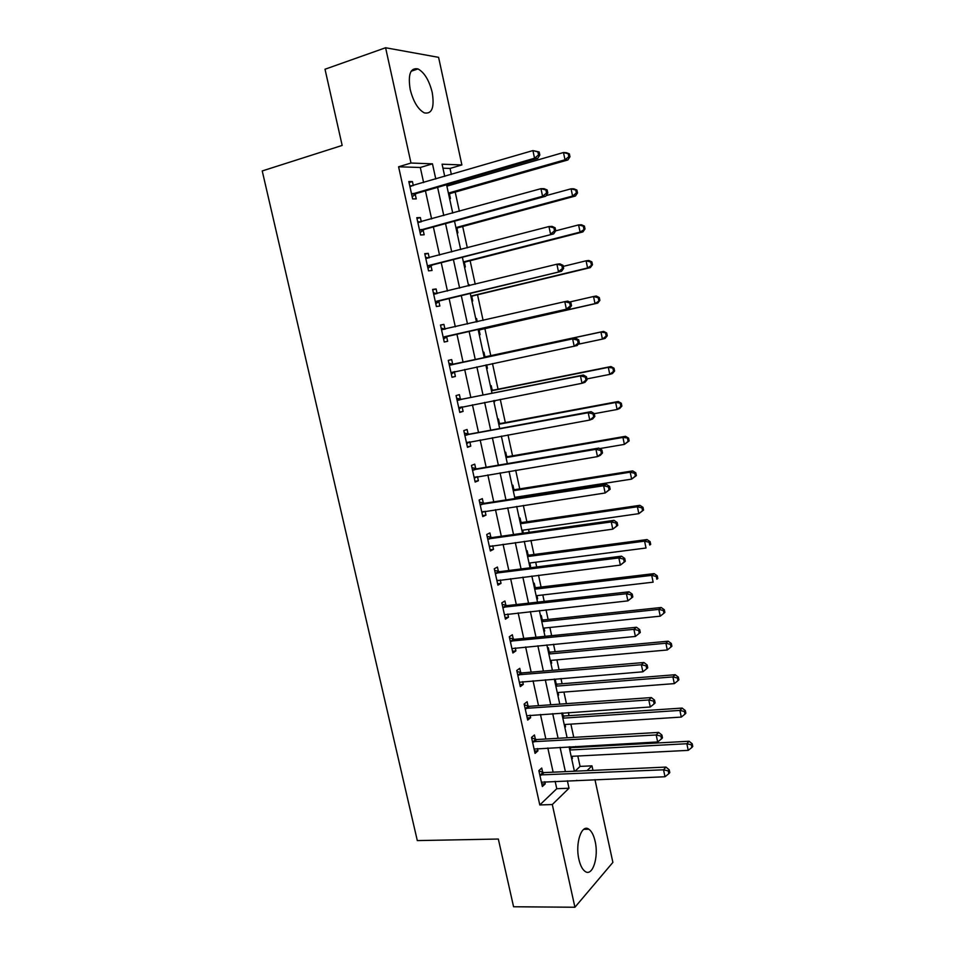 <?xml version="1.0" encoding="UTF-8"?>
<svg xmlns="http://www.w3.org/2000/svg" width="955" height="955" viewBox="0 0 955 955"><rect width="100%" height="100%" fill="white"/><g stroke="black" fill="none" stroke-linecap="round" stroke-linejoin="round"><path stroke-width="1.43" d="M578.897 859.369C575.017 843.193 581.679 823.64 588.853 829.215C591.646 831.184 593.735 835.231 595.132 841.355C598.94 857.124 592.518 877.048 585.105 871.414C582.359 869.456 580.294 865.433 578.897 859.369M410.196 89.495C407.821 74.371 410.411 67.507 417.968 68.915C424.402 72.473 429.153 80.304 432.209 92.42C434.609 107.485 431.982 114.314 424.318 112.881C418.015 109.407 413.312 101.612 410.196 89.495M594.965 779.65L612.883 862.401L574.922 907.25L513.575 906.761L498.331 839.039L417.311 840.591L262.231 170.945L342.165 145.435L325.01 69.238L385.593 47.75L438.596 57.348L461.886 164.94L442.081 164.2L444.744 176.412M451.369 174.467L450.056 168.426L461.886 164.94M575.065 771.198L580.079 766.399L577.823 756.014M575.949 747.419L575.734 746.452M573.764 737.379L570.887 724.117M569.049 715.665L568.368 712.573M566.434 703.656L563.916 692.065M562.101 683.744L560.967 678.516M559.057 669.753L556.908 659.857M555.13 651.68L553.518 644.267M551.656 635.672L549.865 627.483M548.122 619.449L546.033 609.839M544.207 601.411L542.798 594.941M541.079 587.05L538.513 575.232M536.71 566.96L535.683 562.232M534 554.497L530.944 540.435M529.177 532.329L528.533 529.368M526.885 521.764L523.34 505.446M521.609 497.507L521.358 496.325M519.735 488.876L515.688 470.266M512.549 455.822L508 434.907M505.326 422.599L500.265 399.345M498.056 389.198L492.494 363.592M490.763 355.63L484.901 328.663M483.111 320.426L477.536 294.785M475.232 284.232L470.123 260.727M467.329 247.846L462.686 226.49M459.367 211.258L455.201 192.086M453.506 184.267L453.183 182.835M580.079 766.399L591.969 765.838L592.96 770.387M450.056 168.426L442.965 168.199M449.578 198.568L450.438 198.556L449.471 194.08M447.692 185.939L447.382 184.506M457.063 232.901L457.911 232.853L456.944 228.4M464.512 267.066L465.348 266.982L464.381 262.541M468.368 284.757L469.203 284.65L469.418 285.664M471.913 301.052L472.749 300.921L471.782 296.516M476.581 318.504L475.757 318.695L476.581 318.504L477.285 321.763M479.291 334.859L480.102 334.692L479.147 330.311M483.099 352.371L483.922 352.18L484.865 356.561M486.62 368.499L487.42 368.296L486.668 364.822M490.416 385.916L491.216 385.689L492.171 390.046M493.914 401.96L494.714 401.721L494.439 400.491M497.686 419.293L498.486 419.03L499.429 423.363M504.932 452.503L505.708 452.204L506.651 456.502M512.131 485.546L512.895 485.2L513.838 489.485M515.784 498.415L515.521 497.233M519.293 518.41L520.057 518.04L520.988 522.301M523.352 533.153L522.707 530.192M526.42 551.119L527.172 550.701L528.091 554.939M529.834 566.757L530.574 566.327L529.846 562.984M533.511 583.66L534.251 583.207L535.17 587.421M536.901 599.215L537.641 598.749L536.961 595.622M540.566 616.035L541.306 615.545L542.213 619.747M543.944 631.518L544.672 631.016L544.028 628.08M547.597 648.254L548.313 647.729L549.221 651.907M550.951 663.653L551.668 663.116L551.071 660.383M554.58 680.306L555.297 679.745L556.192 683.899M557.923 695.634L558.627 695.061L558.078 692.518M564.859 727.447L565.551 726.839L565.038 724.499M563.14 715.737L562.531 712.967M571.759 759.106L572.439 758.461L571.973 756.312M570.039 747.419L569.896 746.774M423.626 182.596L420.307 167.483L398.593 166.791L539.802 804.946L556.765 788.711L555.142 781.309M553.136 772.189L547.812 747.98M545.842 739.003L540.458 714.483M538.524 705.661L533.057 680.796M531.159 672.141L525.62 646.941M523.758 638.429L518.147 612.895M516.309 604.551L510.627 578.682M508.836 570.505L503.07 544.278M501.315 536.256L495.478 509.684M493.747 501.841L487.838 474.921M486.155 467.234L480.162 439.957M478.515 432.448L472.439 404.813M470.827 397.471L464.679 369.478M463.103 362.303L456.896 334.035M455.308 326.813L449.101 298.533M447.453 291.048L441.258 262.84M439.551 255.092L433.367 226.944M431.612 218.946L425.441 190.857M413.324 185.616L412.429 181.581L408.812 181.534L412.644 198.915L416.249 198.879L415.21 194.187M421.298 221.799L420.367 217.573L416.798 217.692L420.606 234.978L424.163 234.775L423.137 230.119M429.237 257.79L428.258 253.373L424.736 253.66L428.532 270.85L432.03 270.48L431.003 265.848M437.127 293.591L436.113 288.971L432.627 289.425L436.399 306.531L439.861 305.994L438.846 301.386M444.935 328.986L443.92 324.39L440.482 325.01L444.242 342.009L447.644 341.317L446.642 336.733M452.694 364.177L451.679 359.605L448.289 360.393L452.025 377.309L455.392 376.449L454.389 371.889M460.406 399.19L459.403 394.642L456.06 395.585L459.773 412.417L463.103 411.402L462.101 406.854M468.081 434.012L467.091 429.499L463.796 430.598L467.484 447.334L470.767 446.152L469.812 441.831M475.721 468.654L474.731 464.154L471.472 465.419L475.148 482.06L478.383 480.735L477.488 476.64M483.326 503.118L482.335 498.641L479.124 500.05L482.776 516.607L485.964 515.127L485.116 511.271M490.882 537.39L489.891 532.938L486.728 534.502L490.369 550.975L493.508 549.34L492.708 545.699M498.391 571.484L497.424 567.055L494.296 568.774L497.913 585.152L501.017 583.362L500.265 579.96M505.875 605.398L504.897 600.993L501.817 602.856L505.422 619.162L508.478 617.216L507.774 614.029M513.312 639.134L512.346 634.753L509.302 636.77L512.883 652.981L515.903 650.892L515.246 647.932M520.714 672.69L519.747 668.333L516.75 670.494L520.308 686.621L523.292 684.389L522.683 681.643M528.067 706.079L527.112 701.746L524.152 704.05L527.697 720.094L530.634 717.718L530.073 715.188M535.397 739.289L534.442 734.98L531.529 737.427L535.051 753.388L537.94 750.869L537.438 748.553M542.679 772.332L541.736 768.035L538.859 770.637L542.356 786.514L545.221 783.852L544.756 781.739M574.922 907.25L552.3 804.54L569.013 788.233L567.389 780.796M539.802 804.946L552.3 804.54M398.593 166.791L410.996 163.03L385.593 47.75M435.79 179.027L432.472 163.842L410.996 163.03M565.384 771.628L560.06 747.311M558.09 738.299L552.694 713.636M550.76 704.778L545.293 679.793M543.395 671.09L537.856 645.771M535.994 637.224L530.371 611.558M528.545 603.178L522.851 577.166M521.06 568.941L515.294 542.595M513.527 534.537L507.69 507.833M505.971 499.943L500.05 472.88M498.367 465.157L492.362 437.736M490.715 430.192L484.639 402.413M483.027 395.036L476.867 366.887M475.304 359.689L469.084 331.278M467.496 324.008L461.277 295.584M459.63 288.064L453.434 259.7M451.727 251.917L445.543 223.613M443.788 215.579L437.605 187.335M576.402 780.426L577.047 780.402M587.038 770.649L591.969 765.838M446.57 184.745L452.742 213.096M454.508 221.166L460.692 249.577M462.399 257.384L468.607 285.867M470.254 293.412L476.473 321.954M478.061 329.236L484.281 357.767M485.856 364.989L492.016 393.245M493.628 400.646L499.704 428.532M501.351 436.113L507.356 463.629M509.039 471.376L514.96 498.546M516.691 506.46L522.528 533.26M524.295 541.354L530.061 567.807M531.851 576.056L537.546 602.163M539.384 610.567L544.995 636.328M546.869 644.9L552.408 670.326M554.306 679.053L559.773 704.133M561.707 713.027L567.103 737.761M569.073 746.81L574.397 771.222M420.307 167.483L432.472 163.842M556.765 788.711L569.013 788.233M409.038 182.572L412.429 181.581M571.627 758.509L572.439 758.461M564.727 726.898L565.551 726.839M557.804 695.121L558.627 695.061M550.844 663.188L551.668 663.116M543.849 631.1L544.672 631.016M536.829 598.845L537.641 598.749M529.762 566.434L530.574 566.327M493.89 401.876L494.714 401.721M486.608 368.463L487.42 368.296M468.38 284.853L469.203 284.65M416.977 218.516L420.367 217.573M424.868 254.257L428.258 253.373M432.711 289.807L436.113 288.971M440.518 325.178L443.92 324.39M452.002 377.165L455.392 376.449M459.701 412.059L463.103 411.402M467.365 446.773L470.767 446.152M474.981 481.296L478.383 480.735M482.562 515.64L485.964 515.127M490.106 549.805L493.508 549.34M497.603 583.78L501.017 583.362M505.064 617.587L508.478 617.216M512.489 651.215L515.903 650.892M519.878 684.663L523.292 684.389M527.22 717.945L530.634 717.718M534.537 751.048L537.94 750.869M541.807 783.983L545.221 783.852M412.751 193.495L416.356 193.483L537.725 158.387L534.537 158.22L411.605 194.199M538.536 154.961L534.537 158.22L532.926 150.58L539.169 151.976L537.892 151.905L538.536 154.961L539.814 155.032L539.169 151.976M409.85 186.249L532.926 150.58L537.892 151.905M416.356 193.483L412.178 196.778M409.719 185.652L411.927 186.022M537.725 158.387L539.814 155.032M448.731 194.701L450.581 193.411L567.891 159.951L565.002 159.795L563.486 152.525L446.88 186.177M448.384 193.101L565.002 159.795L568.822 156.692L569.968 156.763L569.371 153.851L568.213 153.779L568.822 156.692M568.213 153.779L563.486 152.525L566.387 152.705L569.371 153.851M569.968 156.763L567.891 159.951M420.725 229.606L424.283 229.427L545.699 196.241L542.559 196.264L419.579 230.298M546.558 193.017L542.559 196.264L540.96 188.672L544.099 188.684L547.167 189.985L545.914 189.973L546.558 193.017L547.8 193.017L547.167 189.985M417.824 222.384L540.96 188.672L545.914 189.973M424.283 229.427L420.093 232.638M417.645 221.572L420.367 222.061M545.699 196.241L547.8 193.017M428.652 265.526L553.625 233.891L427.494 266.194M554.521 230.859L550.546 234.094L548.946 226.55L552.05 226.371L555.118 227.768L553.888 227.839L554.521 230.859L555.75 230.776L555.118 227.768M425.763 258.328L548.946 226.55L553.888 227.839M432.161 265.18L427.971 268.307M425.536 257.301L428.759 257.91M553.625 233.891L555.75 230.776M436.531 301.243L561.516 271.316L435.385 301.899M562.447 268.486L558.472 271.709L556.896 264.201L559.94 263.855L563.02 265.335L561.815 265.478L562.447 268.486L563.653 268.331L563.02 265.335M433.654 294.068L556.896 264.201L561.815 265.478M439.992 300.741L435.802 303.786M433.379 292.839L437.115 293.591M561.516 271.316L563.653 268.331M456.215 229.009L458.054 227.744L575.411 196.026L572.57 196.05L571.066 188.815L546.081 195.644M455.905 227.612L572.57 196.05L576.378 192.958L577.512 192.958L576.904 190.069L575.769 190.057L576.378 192.958M575.769 190.057L571.066 188.815L573.919 188.827L576.904 190.069M577.512 192.958L575.411 196.026M463.653 263.138L465.503 261.909L582.896 231.922L580.091 232.113L578.587 224.914L555.726 230.824M463.39 261.945L580.091 232.113L585.009 228.949L584.412 226.084L583.29 226.144L583.887 229.021M583.29 226.144L578.587 224.914L581.404 224.759L584.412 226.084M585.009 228.949L582.896 231.922M471.054 297.089L472.904 295.895L590.333 267.615L587.576 267.973L586.084 260.81L563.247 266.385M470.839 296.098L587.576 267.973L592.458 264.762L591.873 261.897L590.763 262.028L591.36 264.893M590.763 262.028L586.084 260.81L588.853 260.488L591.873 261.897M592.458 264.762L590.333 267.615M444.373 336.781L569.359 308.537L443.216 337.401M570.326 305.898L566.363 309.11L564.787 301.649L567.795 301.112L570.887 302.699L569.693 302.914L570.326 305.898L571.52 305.672L570.887 302.699M441.497 329.618L564.787 301.649L569.693 302.914M447.788 336.1L443.586 339.073M441.186 328.186L445.436 329.081M569.359 308.537L571.52 305.672M478.419 330.86L480.27 329.702L597.735 303.117L595.013 303.63L593.533 296.516L569.55 302.019M478.24 330.072L595.013 303.63L599.883 300.371L599.286 297.53L598.2 297.721L598.797 300.574M598.2 297.721L593.533 296.516L596.266 296.026L599.286 297.53M599.883 300.371L597.735 303.117M579.327 342.809L578.706 339.849L577.536 340.135L578.157 343.108L579.327 342.809L577.154 345.555L451.011 372.725M578.157 343.108L574.206 346.307L572.642 338.882L575.602 338.166L453.995 364.261L448.946 363.342M449.304 364.977L572.642 338.882L577.536 340.135M454.867 371.543L451.333 374.169M578.706 339.849L575.602 338.166M587.098 379.732L586.477 376.783L585.331 377.141L585.952 380.102L587.098 379.732L584.914 382.358L582.013 383.289L458.77 407.857M585.952 380.102L582.013 383.289L580.449 375.9L583.362 375.017L461.707 399.286L456.669 398.307M457.075 400.157L580.449 375.9L585.331 377.141M462.136 406.83L459.045 409.086M586.477 376.783L583.362 375.017M594.834 416.452L594.213 413.515L593.079 413.945L593.7 416.881L594.834 416.452L592.613 418.959L589.76 420.057L466.482 442.798M593.7 416.881L589.76 420.057L588.22 412.715L591.085 411.653L469.394 434.131L464.345 433.093M464.799 435.134L588.22 412.715L593.079 413.945M469.382 441.914L466.709 443.812M594.213 413.515L591.085 411.653M602.51 452.957L601.901 450.044L600.779 450.545L601.399 453.458L602.51 452.957L600.289 455.344L597.484 456.621L474.158 477.548M601.399 453.458L597.484 456.621L595.944 449.327L598.761 448.086L477.023 468.786L471.985 467.687M472.474 469.932L595.944 449.327L600.779 450.545M476.593 476.796L474.337 478.348M601.901 450.044L598.761 448.086M610.161 489.258L609.553 486.37L608.442 486.931L609.051 489.843L610.161 489.258L605.148 492.983L481.786 512.119M609.051 489.843L605.148 492.983L603.62 485.737L606.389 484.316L484.627 503.261L479.577 502.103M480.114 504.538L603.62 485.737L608.442 486.931M483.767 511.474L481.917 512.716M609.553 486.37L606.389 484.316M578.193 344.242L602.426 339.109L600.946 332.03L603.632 331.385L486.131 356.633L483.97 356.358M605.601 333.223L606.186 336.065L607.261 335.79L606.664 332.961L600.946 332.03L486.131 356.633M607.261 335.79L605.1 338.428L602.426 339.109L606.186 336.065M603.632 331.385L606.664 332.961M586.931 378.908L609.779 374.396L608.311 367.353L610.961 366.541L493.425 390.129L491.264 389.831M612.955 368.535L613.54 371.352L614.59 371.018L614.005 368.212L608.311 367.353L491.479 390.798M614.59 371.018L612.418 373.548L609.779 374.396L613.54 371.352M610.961 366.541L614.005 368.212M594.249 413.694L617.109 409.492L615.641 402.485L618.243 401.518L500.683 423.459L498.522 423.137M620.273 403.655L620.857 406.46L621.884 406.066L621.311 403.273L615.641 402.485L498.773 424.283M621.884 406.066L619.7 408.489L617.109 409.492L620.857 406.46M618.243 401.518L621.311 403.273M599.597 448.611L624.391 444.397L622.935 437.426L625.501 436.304L507.905 456.621L505.744 456.275M627.542 438.596L628.127 441.377L629.142 440.924L628.569 438.142L622.935 437.426L506.043 457.6M629.142 440.924L624.391 444.397L628.127 441.377M625.501 436.304L628.569 438.142M514.709 497.364L631.637 479.124L630.193 472.188L632.711 470.899L515.091 489.617L512.931 489.247M634.788 473.346L635.362 476.115L636.364 475.59L635.791 472.821L634.788 473.346L630.193 472.188L513.265 490.751M636.364 475.59L631.637 479.124L635.362 476.115M632.711 470.899L635.791 472.821M617.754 525.369L617.145 522.492L616.071 523.125L616.667 526.014L617.754 525.369L612.776 529.154L489.378 546.511M616.667 526.014L612.776 529.154L611.26 521.931L613.981 520.356L492.183 537.546L487.134 536.34M487.719 538.966L611.26 521.931L616.071 523.125M490.906 545.95L489.461 546.893M617.145 522.492L613.981 520.356M521.884 530.312L638.847 513.659L637.403 506.759L639.886 505.326L522.242 522.445L520.081 522.051M641.987 507.905L642.56 510.662L643.551 510.077L642.978 507.32L641.987 507.905L637.403 506.759L520.451 523.734M643.551 510.077L638.847 513.659L642.56 510.662M639.886 505.326L642.978 507.32M625.31 561.277L624.713 558.412L623.639 559.117L624.248 561.982L625.31 561.277L620.356 565.109L496.934 580.712M624.248 561.982L620.356 565.109L618.852 557.935L621.526 556.18L499.704 571.663L494.654 570.398M495.275 573.215L618.852 557.935L623.639 559.117M497.985 580.246L496.97 580.891M624.713 558.412L621.526 556.18M529.034 563.092L646.01 548.015L644.577 541.151L647.024 539.563L529.356 555.106L527.196 554.688M649.149 542.285L649.722 545.03L650.689 544.386L650.116 541.64L649.149 542.285L644.577 541.151L527.602 556.55M650.689 544.386L649.722 545.03M647.024 539.563L650.116 541.64M632.831 596.982L632.234 594.129L631.183 594.905L631.78 597.758L632.831 596.982L627.901 600.874L504.443 614.745M631.78 597.758L627.901 600.874L626.396 593.735L629.035 591.813L507.177 605.589L502.127 604.276M502.796 607.285L626.396 593.735L631.183 594.905M632.234 594.129L629.035 591.813M536.137 595.717L653.136 582.18L651.716 575.364L654.127 573.621L536.435 587.6L534.275 587.158M656.276 576.486L656.837 579.207L657.792 578.503L657.231 575.781L656.276 576.486L651.716 575.364L534.716 589.199M657.792 578.503L656.837 579.207M654.127 573.621L657.231 575.781M510.28 641.163L633.905 629.333L635.409 636.436L511.916 648.588M509.564 637.964L514.614 639.337L636.508 627.256L633.905 629.333L638.668 630.491L639.277 633.332L640.304 632.485L639.707 629.655L638.668 630.491M639.707 629.655L636.508 627.256M635.409 636.436L639.277 633.332M543.216 628.163L660.239 616.178L658.819 609.397L661.182 607.499L543.479 619.938L541.318 619.473M663.355 610.496L663.928 613.217L664.871 612.442L664.298 609.732L663.355 610.496L658.819 609.397L541.807 621.681M663.928 613.217L660.239 616.178M661.182 607.499L664.298 609.732M517.717 674.875L641.378 664.74L642.87 671.807L519.341 682.252M516.965 671.484L522.015 672.917L643.933 662.507L641.378 664.74L646.129 665.886L646.726 668.715L647.741 667.808L647.144 664.99L646.129 665.886M647.144 664.99L643.933 662.507M642.87 671.807L646.726 668.715M550.247 660.454L667.294 649.985L665.886 643.24L668.214 641.199L550.486 652.11L548.325 651.62M670.41 644.339L670.971 647.036L671.902 646.213L671.341 643.515L670.41 644.339L665.886 643.24L548.85 654.008M670.971 647.036L667.294 649.985M668.214 641.199L671.341 643.515M525.119 708.407L648.803 699.955L650.283 706.975L526.742 715.749M524.331 704.838L529.368 706.318L651.322 697.556L648.803 699.955L653.542 701.089L654.127 703.895L655.13 702.928L654.533 700.122L653.542 701.089M654.533 700.122L651.322 697.556M650.283 706.975L654.127 703.895M557.254 692.578L674.314 683.625L672.905 676.916L675.197 674.719L557.457 684.126L555.297 683.613M677.417 678.002L677.978 680.688L678.886 679.805L678.337 677.119L677.417 678.002L672.905 676.916L555.858 686.168M677.978 680.688L674.314 683.625M675.197 674.719L678.337 677.119M532.484 741.76L656.192 734.98L657.661 741.951L534.096 749.066M531.649 738.012L536.698 739.54L658.663 732.413L656.192 734.98L660.908 736.09L661.493 738.884L662.484 737.857L661.899 735.064L660.908 736.09M661.899 735.064L658.663 732.413M657.661 741.951L661.493 738.884M539.802 774.947L663.534 769.802L665.002 776.749L541.413 782.205M538.942 771.007L543.98 772.595L665.969 767.08L663.534 769.802L668.237 770.912L668.822 773.693L669.789 772.595L669.204 769.814L668.237 770.912M669.204 769.814L665.969 767.08M665.002 776.749L668.822 773.693M564.226 724.547L681.285 717.086L679.9 710.413L682.145 708.073L564.393 715.975L562.232 715.438M684.401 711.487L684.95 714.149L685.845 713.206L685.296 710.544L684.401 711.487L679.9 710.413L562.829 718.16M684.95 714.149L681.285 717.086M682.145 708.073L685.296 710.544M571.15 756.348L688.233 750.367L686.848 743.73L689.068 741.247L571.293 747.67L569.144 747.108M691.336 744.793L691.886 747.455L692.769 746.452L692.22 743.802L691.336 744.793L686.848 743.73L569.765 750.009M691.886 747.455L688.233 750.367M689.068 741.247L692.22 743.802M410.196 186.309L410.865 186.309M411.892 193.972L415.485 193.96M449.733 193.853L448.552 193.865M450.581 193.411L448.456 193.411M418.171 222.443L419.102 222.408M419.854 230.06L423.411 229.88M426.109 258.387L427.374 258.28M427.78 265.968L431.29 265.621M434 294.14L436.005 293.865M435.659 301.673L439.121 301.159M457.218 228.185L456.048 228.245M458.054 227.744L455.965 227.851M464.655 262.327L463.497 262.446M465.503 261.909L463.426 262.112M472.057 296.301L470.922 296.468M472.904 295.895L470.863 296.193M441.843 329.69L445.269 329.057M443.502 337.187L446.916 336.518M479.422 330.108L478.3 330.323M480.27 329.702L478.252 330.108M449.65 365.061L453.028 364.261M450.617 365.061L453.995 364.261M451.297 372.522L454.664 371.686M457.409 400.229L460.752 399.274M458.376 400.252L461.707 399.286M459.057 407.654L461.11 407.033M465.133 435.217L468.428 434.095M466.1 435.253L469.394 434.131M466.768 442.595L467.998 442.165M472.821 470.027L476.068 468.75M473.787 470.063L477.023 468.786M474.432 477.357L475.315 477.011M480.461 504.634L483.66 503.201M481.427 504.694L484.627 503.261M482.072 511.94L482.693 511.653M485.2 356.633L484.089 356.895M493.425 390.129L491.455 390.702M492.494 390.118L491.395 390.44M500.683 423.459L498.737 424.127M499.752 423.435L498.677 423.805M507.905 456.621L505.995 457.385M506.974 456.586L505.911 457.003M515.091 489.617L513.205 490.464M514.16 489.569L513.11 490.046M488.053 539.074L491.216 537.486M489.02 539.133L492.183 537.546M522.242 522.445L520.38 523.388M521.311 522.385L520.272 522.91M495.621 573.322L498.737 571.579M496.588 573.394L499.704 571.663M529.356 555.106L527.518 556.132M528.425 555.034L527.399 555.607M503.142 607.38L506.21 605.494M504.097 607.476L507.177 605.589M536.435 587.6L534.621 588.722M535.504 587.516L534.49 588.149M510.615 641.271L513.647 639.241M511.582 641.378L514.614 639.337M543.479 619.938L541.688 621.144M542.547 619.843L541.545 620.511M518.064 674.982L521.048 672.798M519.019 675.101L522.015 672.917M550.486 652.11L548.719 653.399M549.555 652.002L548.564 652.731M525.465 708.514L528.413 706.187M526.42 708.646L529.368 706.318M557.457 684.126L555.715 685.499M556.526 684.007L555.547 684.771M532.818 741.88L535.731 739.409M533.785 742.023L536.698 739.54M540.148 775.066L543.013 772.452M541.115 775.209L543.98 772.595M564.393 715.975L562.674 717.432M563.462 715.844L562.507 716.668M571.293 747.67L569.598 749.221M570.362 747.526L569.419 748.398M588.853 829.215L583.756 829.322M417.968 68.915L411.104 71.267"/></g></svg>
